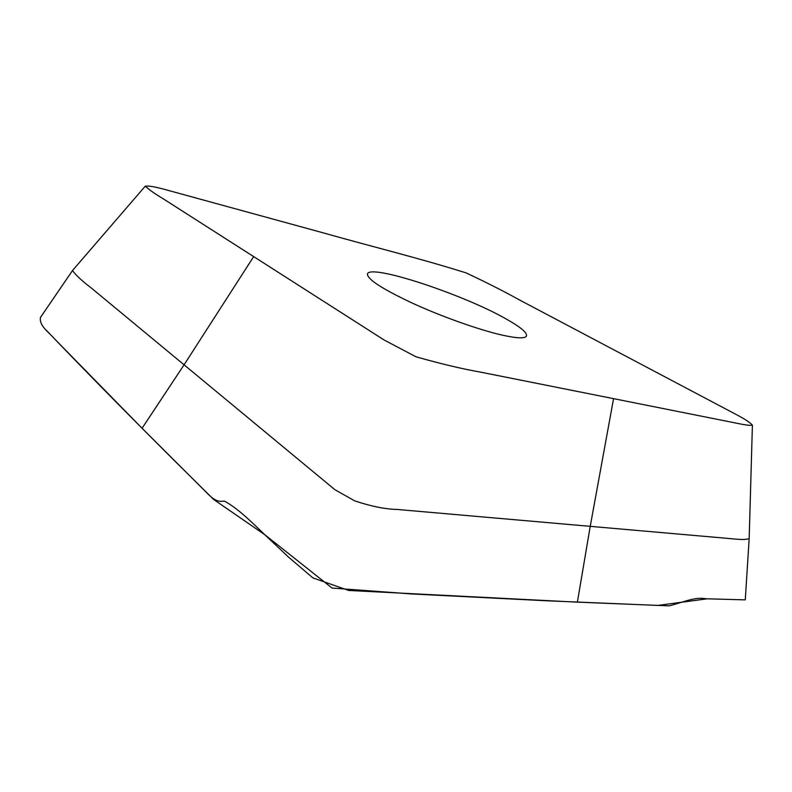 <?xml version="1.0" encoding="UTF-8"?>
<svg xmlns="http://www.w3.org/2000/svg" width="792" height="792" viewBox="0 0 792 792"><rect width="100%" height="100%" fill="white"/><g stroke="black" fill="none" stroke-linecap="round" stroke-linejoin="round"><path stroke-width="1.19" d="M613.562 398.653L481.566 372.329C462.538 368.993 440.679 363.815 415.988 356.786L384.08 339.976L163.568 199.01C155.133 193.981 149.084 189.733 145.431 186.269C147.936 185.585 154.242 186.605 164.34 189.328L320.384 232.076C374.448 247.342 417.513 257.677 465.934 272.834C485.852 282.15 504.118 291.416 520.72 300.604L735.412 414.097C744.678 418.948 750.301 422.611 752.281 425.066C749.222 426.126 738.233 423.472 729.046 421.69L613.562 398.653L590.228 526.343L721.898 537.877C732.184 538.629 744.51 540.639 749.173 538.55L749.183 538.164M505.128 318.394C520.067 326.68 527.195 332.521 526.512 335.937C525.215 338.738 516.849 338.412 501.425 334.937C478.318 329.611 441.392 316.463 412.355 303.138C382.001 288.823 367.043 279.081 367.468 273.933C369.874 263.627 462.033 293.99 505.128 318.394M142.055 428.264L184.081 364.815L334.937 489.733L354.737 500.881C371.111 506.326 385.278 509.187 397.238 509.454L590.228 526.343L577.378 602.158L348.668 590.456L312.889 577.893L288.684 557.261L272.032 541.53C255.727 526.522 240.847 510.147 224.582 501.158L220.354 501.366C212.504 500.495 207.118 492.654 201.138 487.149L142.055 428.264L54.539 338.857C48.263 331.729 38.838 325.462 40.501 317.384L40.956 316.78M46.144 330.096C80.041 365.488 120.74 407.108 172.181 458.41L213.751 499.564L264.884 534.788L332.046 588.04L411.484 593.951L546.866 600.782L657.835 605.425L707.335 598.811L745.064 599.871L705.583 598.752C694.881 596.534 681.981 602.771 669.121 605.85L577.378 602.158M72.765 270.22L72.488 270.587C76.279 275.596 82.477 281.338 91.06 287.803L184.081 364.815L253.678 256.608M749.183 538.501L752.4 425.215M745.272 599.792L749.173 538.55M72.557 270.468L145.282 186.15M40.501 317.384L72.488 270.577"/></g></svg>
